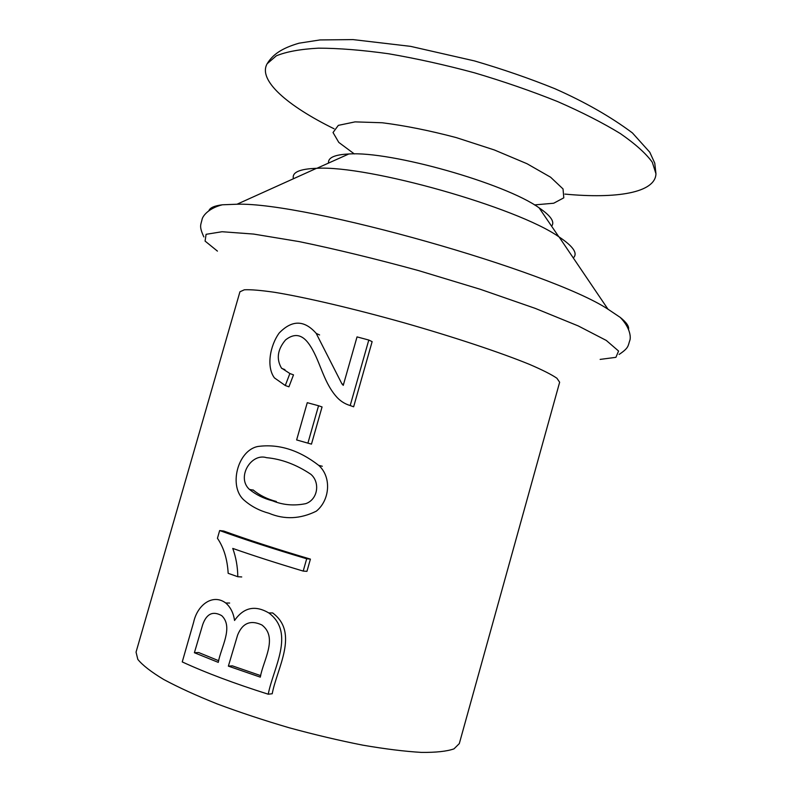 <?xml version="1.0" encoding="UTF-8"?>
<svg xmlns="http://www.w3.org/2000/svg" width="792" height="792" viewBox="0 0 792 792"><rect width="100%" height="100%" fill="white"/><g stroke="black" fill="none" stroke-linecap="round" stroke-linejoin="round"><path stroke-width="1.19" d="M208.93 210.642C209.999 207.722 214.464 205.772 222.344 204.791L237.016 204.227C306.257 202.019 550.093 271.012 607.969 309.187L620.186 317.364C626.403 322.334 629.194 326.344 628.561 329.393M268.24 694.208C273.141 668.24 295.535 632.957 268.904 612.998C255.133 604.88 243.679 607.375 234.551 620.473C233.462 612.929 230.502 607.078 225.661 602.94C212.751 593.386 197.396 604.86 193.664 622.116L182.249 661.924C205.712 672.745 234.373 683.506 268.24 694.208L272.21 693.752C277.081 667.933 299.356 632.828 272.745 613.018M219.661 530.551L217.444 538.283C223.79 547.599 227.363 559.271 228.165 573.309L237.798 576.724C237.659 566.666 235.976 557.231 232.759 548.42C253.549 555.707 277.032 563.261 303.197 571.082L306.692 558.776C272.686 548.648 243.669 539.243 219.661 530.551L223.77 531.046C247.52 539.669 276.398 549.024 310.415 559.122L306.692 558.776M310.415 559.122L306.94 571.349L303.197 571.082M241.728 576.952L237.798 576.724M269.052 513.295C284.536 519.78 300.287 519.077 316.295 511.177C329.809 500.306 331.858 477.15 318.74 465.379C298.891 449.995 278.635 443.688 257.984 446.47C237.402 450.232 228.046 487.377 244.649 500.623C251.43 506.484 259.568 510.711 269.052 513.295M318.552 405.752L307.266 402.673L296.634 439.936L307.9 443.144L318.552 405.752L322.057 406.94L311.474 444.124L307.9 443.144M368.795 340.035L357.034 336.897L343.253 385.348L341.857 383.764L316.166 333.333C304.286 319.859 291.951 319.78 279.14 333.076C269.983 345.787 266.201 366.934 274.448 377.903L285.278 385.516L289.882 373.527L281.427 368.023C276.17 358.835 277.537 349.48 285.526 339.956C294.258 332.996 302.029 334.273 308.83 343.797C319.829 359.123 322.591 380.526 335.858 396.059C339.689 400.663 344.461 403.831 350.193 405.553L368.795 340.035L372.131 341.649L353.638 406.791L350.193 405.553M289.882 373.527L293.505 374.873L288.922 386.813L285.278 385.516M239.936 291.783L244.342 289.793C250.777 289.466 260.964 290.317 274.903 292.357C305.663 297.416 353.509 308.603 403.801 322.73C454.024 337.046 500.663 352.588 529.521 364.399C542.471 369.963 551.598 374.576 556.915 378.239L559.647 382.239L459.301 743.619L453.964 748.876C446.866 751.37 435.996 752.548 421.374 752.4C404.692 751.42 385.159 749.004 362.766 745.153C339.174 740.5 314.642 734.709 289.179 727.769C263.865 720.334 239.936 712.414 217.404 704.009C196.317 695.564 178.418 687.387 163.716 679.486C151.183 671.943 142.56 665.25 137.828 659.399L136.046 652.133L239.936 291.783M334.075 128.779C287.486 105.88 257.687 80.23 267.142 63.756L276.289 55.846C286.258 51.718 300.317 49.154 318.443 48.163C338.778 48.203 362.172 50.074 388.615 53.767C416.325 58.519 444.955 64.865 474.507 72.824C503.841 81.526 531.561 91.12 557.657 101.594C582.12 112.296 603.029 122.968 620.374 133.591C635.313 143.936 645.955 153.48 652.291 162.221L655.954 173.755C655.4 192.763 616.572 199 564.874 194.09M218.275 662.369L194.396 652.727L202.663 624.739C206.534 613.731 212.88 610.701 221.71 615.651C233.808 627.086 220.82 647.648 218.275 662.369M228.363 666.131L237.659 634.946C242.54 623.017 250.619 619.691 261.904 624.977C278.378 637.57 263.112 660.627 260.301 677.14L228.363 666.131L232.373 665.854L260.726 675.645M218.74 660.736L198.624 652.519L194.396 652.727M272.606 500.831C263.647 498.534 255.846 494.653 249.183 489.189C236.392 477.111 251.183 452.757 266.548 457.677C281.615 459.053 296.376 464.597 310.84 474.279C320.334 482.348 317.929 499.495 305.762 503.653C294.079 506.009 283.031 505.068 272.606 500.831M276.339 501.485C267.419 499.198 259.657 495.337 253.054 489.901M217.434 251.114L205.078 241.085L206.088 234.313L222.097 231.729L253.598 234.066L299.366 241.639C336.105 249.252 375.834 258.895 418.542 270.587L480.348 289.308L535.234 308.375L578.2 325.908L606.276 340.431L618.572 351.034L615.909 357.331L600.148 359.4M293.426 178.745C291.753 172.409 299.455 168.924 316.533 168.31L316.869 168.3C367.924 165.132 516.938 207.286 558.796 236.749L559.073 236.927C573.329 246.421 578.071 253.43 573.299 257.954M328.541 163.073C327.848 157.687 334.61 154.658 348.817 153.985L348.935 153.985C390.852 150.975 504.831 183.229 538.986 207.751L539.085 207.821C550.856 215.84 555.034 221.968 551.608 226.205M354.301 153.925L338.798 142.411L333.026 132.531L338.332 125.364L355.073 121.879L382.249 122.76C404.87 125.601 429.531 130.541 456.222 137.59L494.327 149.955L526.997 163.716L550.598 177.21L563.033 188.941L563.795 197.832L553.707 203.227L534.471 204.91M203.851 236.927C198.772 225.839 200.901 225.116 202.188 218.929C203.197 215.414 208.989 208.138 222.344 204.791M619.116 354.44C629.264 347.648 627.818 345.926 629.967 339.976C630.937 336.452 629.818 327.205 620.186 317.364M316.533 168.31L237.016 204.227M559.073 236.927L607.969 309.187M272.785 612.949L268.943 612.919M229.65 603.049L225.7 602.979M322.314 466.25L318.74 465.379M343.52 384.437L341.897 383.813M319.592 334.947L316.226 333.412M284.922 369.617L281.754 368.419M348.817 153.985L316.869 168.3M539.085 207.821L558.796 236.749M267.142 63.756C272.646 54.717 281.437 48.292 299.059 43.184L320.008 39.937L353.054 39.6L410.553 46.352L474.457 60.915C502.712 69.181 529.521 78.457 554.895 88.714C584.783 101.93 610.622 116.671 632.412 132.917L649.787 152.232L654.766 163.162L655.954 173.755M252.925 490.07L249.43 489.426"/></g></svg>
